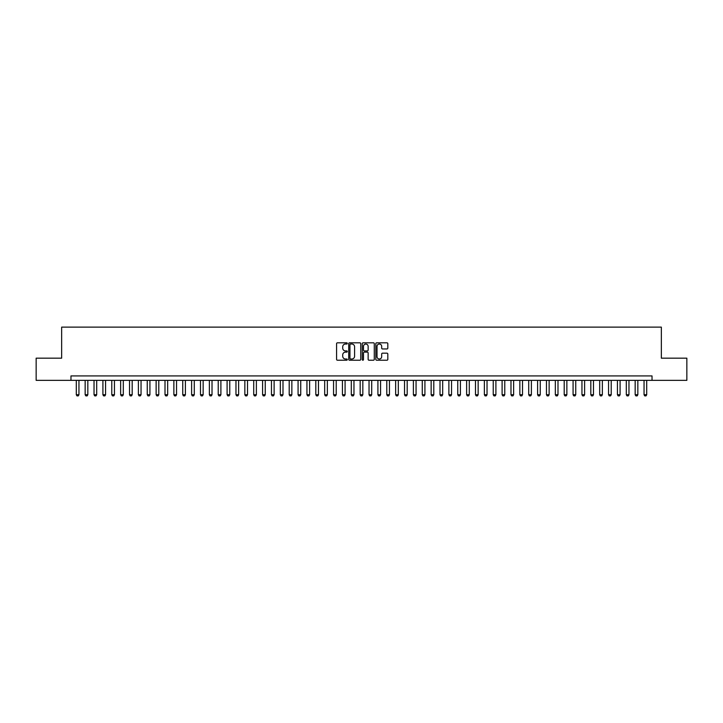 <?xml version="1.0" encoding="UTF-8"?>
<svg xmlns="http://www.w3.org/2000/svg" width="723" height="723" viewBox="0 0 723 723"><rect width="100%" height="100%" fill="white"/><g stroke="black" fill="none" stroke-linecap="round" stroke-linejoin="round"><path stroke-width="1.08" d="M347.302 343.425A0.606 0.606 0 0 0 346.697 342.81L337.442 342.81A0.868 0.868 0 0 0 336.575 343.687L336.575 359.358A0.868 0.868 0 0 0 337.442 360.226L346.697 360.226A0.606 0.606 0 0 0 347.302 359.62A0.606 0.606 0 0 0 346.697 359.006L345.504 359.006A2.784 2.784 0 0 1 342.711 356.222L342.711 354.912A2.784 2.784 0 0 1 345.504 352.128L346.697 352.128A0.606 0.606 0 0 0 347.302 351.523A0.606 0.606 0 0 0 346.697 350.908L345.504 350.908A2.784 2.784 0 0 1 342.711 348.125L342.711 346.814A2.784 2.784 0 0 1 345.504 344.031L346.697 344.031A0.606 0.606 0 0 0 347.302 343.425M386.95 348.947A0.868 0.868 0 0 0 387.817 348.079L387.817 343.687A0.868 0.868 0 0 0 386.95 342.81L376.674 342.81A0.868 0.868 0 0 0 375.806 343.687L375.806 359.358A0.868 0.868 0 0 0 376.674 360.226L386.95 360.226A0.868 0.868 0 0 0 387.817 359.358L387.817 354.044A0.868 0.868 0 0 0 386.95 353.176L382.548 353.176A0.868 0.868 0 0 0 381.681 354.044L381.681 356.683A2.332 2.332 0 0 1 379.349 359.006A2.332 2.332 0 0 1 377.017 356.683L377.017 346.362A2.332 2.332 0 0 1 379.349 344.031A2.332 2.332 0 0 1 381.681 346.362L381.681 348.079A0.868 0.868 0 0 0 382.548 348.947L386.95 348.947M70.971 380.352L36.15 380.352L36.15 358.174L61.654 358.174L61.654 327.121L661.346 327.121L661.346 358.174L686.85 358.174L686.85 380.352L652.029 380.352L652.029 375.915L70.971 375.915L70.971 380.352L652.029 380.352M360.741 343.687A0.868 0.868 0 0 0 359.864 342.81L349.589 342.81A0.868 0.868 0 0 0 348.721 343.687L348.721 359.358A0.868 0.868 0 0 0 349.589 360.226L359.864 360.226A0.868 0.868 0 0 0 360.741 359.358L360.741 343.687M363.136 342.81L373.411 342.81A0.868 0.868 0 0 1 374.279 343.687L374.279 359.358A0.868 0.868 0 0 1 373.411 360.226L369.01 360.226A0.868 0.868 0 0 1 368.143 359.358L368.143 353.005A0.868 0.868 0 0 0 367.266 352.128L364.356 352.128A0.868 0.868 0 0 0 363.479 353.005L363.479 359.62A0.606 0.606 0 0 1 362.874 360.226A0.606 0.606 0 0 1 362.259 359.62L362.259 343.687A0.868 0.868 0 0 1 363.136 342.81M350.547 344.031A0.606 0.606 0 0 0 349.941 344.645L349.941 358.4A0.606 0.606 0 0 0 350.547 359.006L351.812 359.006A2.784 2.784 0 0 0 354.595 356.222L354.595 346.814A2.784 2.784 0 0 0 351.812 344.031L350.547 344.031M368.143 346.407A2.332 2.332 0 0 0 365.811 344.076A2.332 2.332 0 0 0 363.479 346.407L363.479 350.04A0.868 0.868 0 0 0 364.356 350.908L367.266 350.908A0.868 0.868 0 0 0 368.143 350.04L368.143 346.407M76.295 380.352L76.295 394.722L78.952 394.722L78.952 380.352M78.952 394.722L78.292 395.879L76.954 395.879L76.295 394.722M85.16 380.352L85.16 394.722L87.826 394.722L87.826 380.352M87.826 394.722L87.158 395.879L85.829 395.879L85.16 394.722M94.035 380.352L94.035 394.722L96.692 394.722L96.692 380.352M96.692 394.722L96.032 395.879L94.704 395.879L94.035 394.722M102.91 380.352L102.91 394.722L105.567 394.722L105.567 380.352M105.567 394.722L104.898 395.879L103.57 395.879L102.91 394.722M111.776 380.352L111.776 394.722L114.442 394.722L114.442 380.352M114.442 394.722L113.773 395.879L112.445 395.879L111.776 394.722M120.651 380.352L120.651 394.722L123.308 394.722L123.308 380.352M123.308 394.722L122.648 395.879L121.31 395.879L120.651 394.722M129.516 380.352L129.516 394.722L132.182 394.722L132.182 380.352M132.182 394.722L131.514 395.879L130.185 395.879L129.516 394.722M138.391 380.352L138.391 394.722L141.048 394.722L141.048 380.352M141.048 394.722L140.389 395.879L139.06 395.879L138.391 394.722M147.257 380.352L147.257 394.722L149.923 394.722L149.923 380.352M149.923 394.722L149.254 395.879L147.926 395.879L147.257 394.722M156.132 380.352L156.132 394.722L158.798 394.722L158.798 380.352M158.798 394.722L158.129 395.879L156.801 395.879L156.132 394.722M165.007 380.352L165.007 394.722L167.664 394.722L167.664 380.352M167.664 394.722L167.004 395.879L165.666 395.879L165.007 394.722M173.872 380.352L173.872 394.722L176.539 394.722L176.539 380.352M176.539 394.722L175.87 395.879L174.541 395.879L173.872 394.722M182.747 380.352L182.747 394.722L185.404 394.722L185.404 380.352M185.404 394.722L184.745 395.879L183.407 395.879L182.747 394.722M191.613 380.352L191.613 394.722L194.279 394.722L194.279 380.352M194.279 394.722L193.61 395.879L192.282 395.879L191.613 394.722M200.488 380.352L200.488 394.722L203.154 394.722L203.154 380.352M203.154 394.722L202.485 395.879L201.157 395.879L200.488 394.722M209.363 380.352L209.363 394.722L212.02 394.722L212.02 380.352M212.02 394.722L211.36 395.879L210.022 395.879L209.363 394.722M218.229 380.352L218.229 394.722L220.895 394.722L220.895 380.352M220.895 394.722L220.226 395.879L218.897 395.879L218.229 394.722M227.103 380.352L227.103 394.722L229.76 394.722L229.76 380.352M229.76 394.722L229.101 395.879L227.763 395.879L227.103 394.722M235.969 380.352L235.969 394.722L238.635 394.722L238.635 380.352M238.635 394.722L237.966 395.879L236.638 395.879L235.969 394.722M244.844 380.352L244.844 394.722L247.51 394.722L247.51 380.352M247.51 394.722L246.841 395.879L245.513 395.879L244.844 394.722M253.719 380.352L253.719 394.722L256.376 394.722L256.376 380.352M256.376 394.722L255.707 395.879L254.379 395.879L253.719 394.722M262.585 380.352L262.585 394.722L265.251 394.722L265.251 380.352M265.251 394.722L264.582 395.879L263.253 395.879L262.585 394.722M271.459 380.352L271.459 394.722L274.116 394.722L274.116 380.352M274.116 394.722L273.457 395.879L272.119 395.879L271.459 394.722M280.325 380.352L280.325 394.722L282.991 394.722L282.991 380.352M282.991 394.722L282.322 395.879L280.994 395.879L280.325 394.722M289.2 380.352L289.2 394.722L291.857 394.722L291.857 380.352M291.857 394.722L291.197 395.879L289.869 395.879L289.2 394.722M298.075 380.352L298.075 394.722L300.732 394.722L300.732 380.352M300.732 394.722L300.063 395.879L298.735 395.879L298.075 394.722M306.941 380.352L306.941 394.722L309.607 394.722L309.607 380.352M309.607 394.722L308.938 395.879L307.609 395.879L306.941 394.722M315.815 380.352L315.815 394.722L318.472 394.722L318.472 380.352M318.472 394.722L317.813 395.879L316.475 395.879L315.815 394.722M324.681 380.352L324.681 394.722L327.347 394.722L327.347 380.352M327.347 394.722L326.679 395.879L325.35 395.879L324.681 394.722M333.556 380.352L333.556 394.722L336.213 394.722L336.213 380.352M336.213 394.722L335.553 395.879L334.225 395.879L333.556 394.722M342.431 380.352L342.431 394.722L345.088 394.722L345.088 380.352M345.088 394.722L344.419 395.879L343.091 395.879L342.431 394.722M351.297 380.352L351.297 394.722L353.963 394.722L353.963 380.352M353.963 394.722L353.294 395.879L351.965 395.879L351.297 394.722M360.171 380.352L360.171 394.722L362.829 394.722L362.829 380.352M362.829 394.722L362.169 395.879L360.831 395.879L360.171 394.722M369.037 380.352L369.037 394.722L371.703 394.722L371.703 380.352M371.703 394.722L371.035 395.879L369.706 395.879L369.037 394.722M377.912 380.352L377.912 394.722L380.569 394.722L380.569 380.352M380.569 394.722L379.909 395.879L378.581 395.879L377.912 394.722M386.787 380.352L386.787 394.722L389.444 394.722L389.444 380.352M389.444 394.722L388.775 395.879L387.447 395.879L386.787 394.722M395.653 380.352L395.653 394.722L398.319 394.722L398.319 380.352M398.319 394.722L397.65 395.879L396.321 395.879L395.653 394.722M404.528 380.352L404.528 394.722L407.185 394.722L407.185 380.352M407.185 394.722L406.525 395.879L405.187 395.879L404.528 394.722M413.393 380.352L413.393 394.722L416.059 394.722L416.059 380.352M416.059 394.722L415.391 395.879L414.062 395.879L413.393 394.722M422.268 380.352L422.268 394.722L424.925 394.722L424.925 380.352M424.925 394.722L424.265 395.879L422.937 395.879L422.268 394.722M431.143 380.352L431.143 394.722L433.8 394.722L433.8 380.352M433.8 394.722L433.131 395.879L431.803 395.879L431.143 394.722M440.009 380.352L440.009 394.722L442.675 394.722L442.675 380.352M442.675 394.722L442.006 395.879L440.678 395.879L440.009 394.722M448.884 380.352L448.884 394.722L451.541 394.722L451.541 380.352M451.541 394.722L450.881 395.879L449.543 395.879L448.884 394.722M457.749 380.352L457.749 394.722L460.415 394.722L460.415 380.352M460.415 394.722L459.747 395.879L458.418 395.879L457.749 394.722M466.624 380.352L466.624 394.722L469.281 394.722L469.281 380.352M469.281 394.722L468.621 395.879L467.293 395.879L466.624 394.722M475.49 380.352L475.49 394.722L478.156 394.722L478.156 380.352M478.156 394.722L477.487 395.879L476.159 395.879L475.49 394.722M484.365 380.352L484.365 394.722L487.031 394.722L487.031 380.352M487.031 394.722L486.362 395.879L485.034 395.879L484.365 394.722M493.24 380.352L493.24 394.722L495.897 394.722L495.897 380.352M495.897 394.722L495.237 395.879L493.899 395.879L493.24 394.722M502.105 380.352L502.105 394.722L504.771 394.722L504.771 380.352M504.771 394.722L504.103 395.879L502.774 395.879L502.105 394.722M510.98 380.352L510.98 394.722L513.637 394.722L513.637 380.352M513.637 394.722L512.978 395.879L511.64 395.879L510.98 394.722M519.846 380.352L519.846 394.722L522.512 394.722L522.512 380.352M522.512 394.722L521.843 395.879L520.515 395.879L519.846 394.722M528.721 380.352L528.721 394.722L531.387 394.722L531.387 380.352M531.387 394.722L530.718 395.879L529.39 395.879L528.721 394.722M537.596 380.352L537.596 394.722L540.253 394.722L540.253 380.352M540.253 394.722L539.593 395.879L538.255 395.879L537.596 394.722M546.461 380.352L546.461 394.722L549.128 394.722L549.128 380.352M549.128 394.722L548.459 395.879L547.13 395.879L546.461 394.722M555.336 380.352L555.336 394.722L557.993 394.722L557.993 380.352M557.993 394.722L557.334 395.879L555.996 395.879L555.336 394.722M564.202 380.352L564.202 394.722L566.868 394.722L566.868 380.352M566.868 394.722L566.199 395.879L564.871 395.879L564.202 394.722M573.077 380.352L573.077 394.722L575.743 394.722L575.743 380.352M575.743 394.722L575.074 395.879L573.746 395.879L573.077 394.722M581.952 380.352L581.952 394.722L584.609 394.722L584.609 380.352M584.609 394.722L583.94 395.879L582.611 395.879L581.952 394.722M590.818 380.352L590.818 394.722L593.484 394.722L593.484 380.352M593.484 394.722L592.815 395.879L591.486 395.879L590.818 394.722M599.692 380.352L599.692 394.722L602.349 394.722L602.349 380.352M602.349 394.722L601.69 395.879L600.352 395.879L599.692 394.722M608.558 380.352L608.558 394.722L611.224 394.722L611.224 380.352M611.224 394.722L610.555 395.879L609.227 395.879L608.558 394.722M617.433 380.352L617.433 394.722L620.09 394.722L620.09 380.352M620.09 394.722L619.43 395.879L618.102 395.879L617.433 394.722M626.308 380.352L626.308 394.722L628.965 394.722L628.965 380.352M628.965 394.722L628.296 395.879L626.968 395.879L626.308 394.722M635.174 380.352L635.174 394.722L637.84 394.722L637.84 380.352M637.84 394.722L637.171 395.879L635.842 395.879L635.174 394.722M644.048 380.352L644.048 394.722L646.705 394.722L646.705 380.352M646.705 394.722L646.046 395.879L644.708 395.879L644.048 394.722"/></g></svg>
